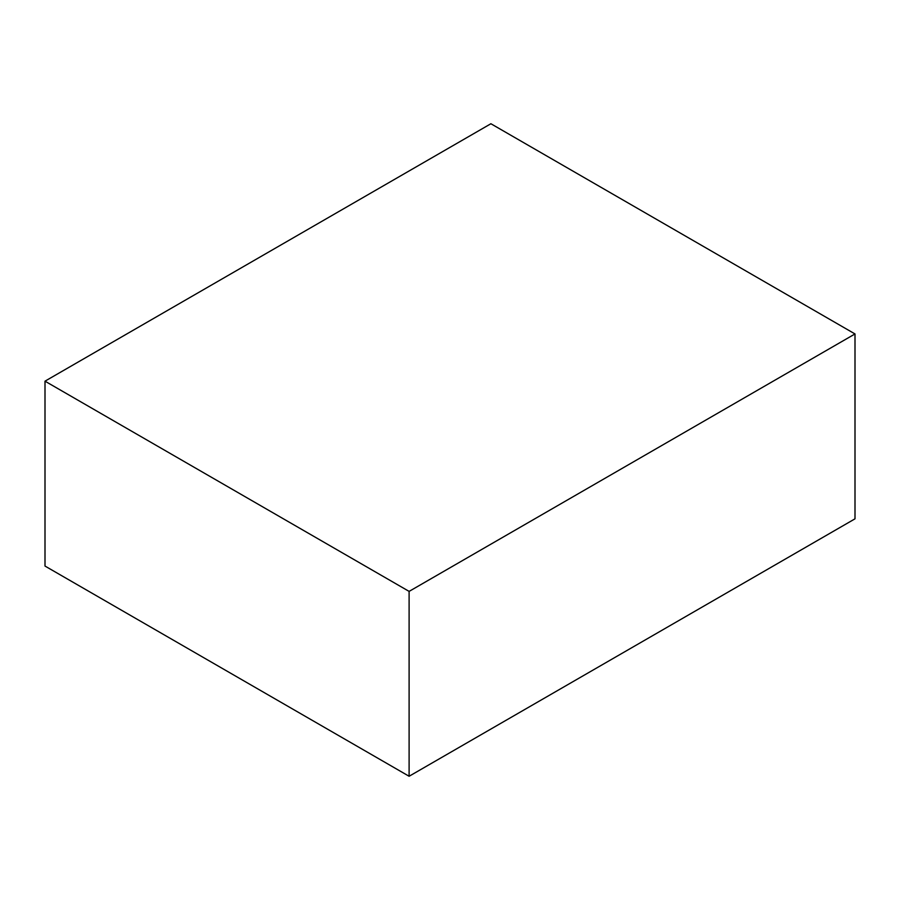 <?xml version="1.0" encoding="UTF-8"?>
<svg xmlns="http://www.w3.org/2000/svg" width="900" height="900" viewBox="0 0 900 900"><rect width="100%" height="100%" fill="white"/><g stroke="black" fill="none" stroke-linecap="round" stroke-linejoin="round"><path stroke-width="1.35" d="M409.106 776.261L855 518.827L855 333.945L409.106 591.39L409.106 776.261L45 566.055L45 381.173L409.106 591.39M45 381.173L490.894 123.739L855 333.945"/></g></svg>
